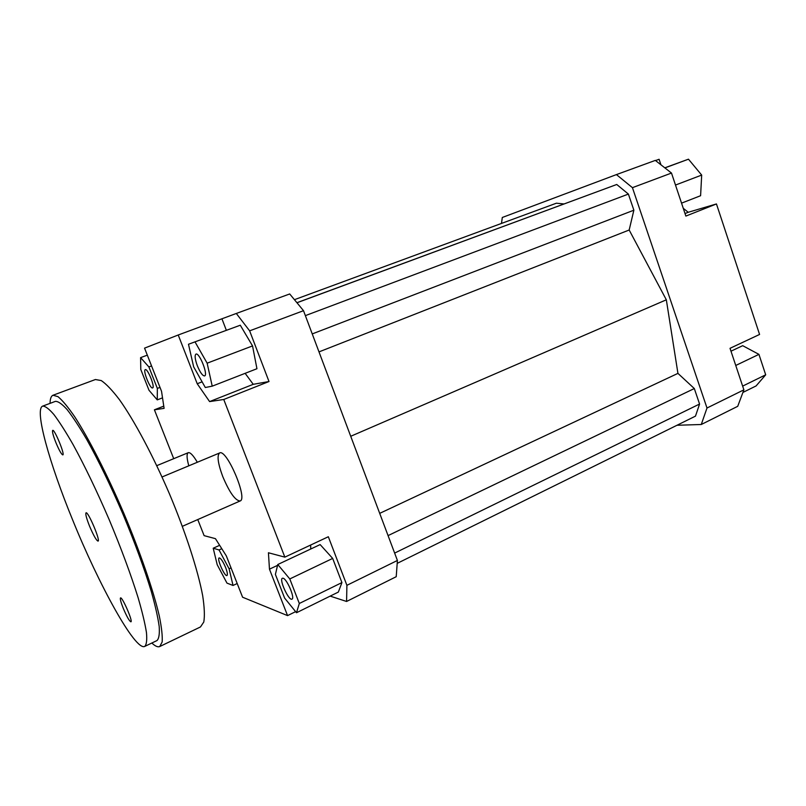 <?xml version="1.0" encoding="UTF-8"?>
<svg xmlns="http://www.w3.org/2000/svg" width="806" height="806" viewBox="0 0 806 806"><rect width="100%" height="100%" fill="white"/><g stroke="black" fill="none" stroke-linecap="round" stroke-linejoin="round"><path stroke-width="1.21" d="M188.806 465.818C186.7 458.191 186.518 453.818 188.272 452.69C190.256 452.196 193.279 455.39 197.329 462.261M222.728 476.487C217.872 463.319 216.834 455.481 219.615 452.972C226.577 448.438 248.177 499.065 240.097 500.979C235.302 500.657 229.509 492.496 222.728 476.487M346.902 585.327L346.58 601.467L396.22 576.703L397.408 560.462L346.902 585.327L328.334 536.746L284.85 557.137L223.756 399.484L209.6 401.59L253.245 384.321L269.002 381.52L223.756 399.484M346.58 601.467L330.168 596.118M295.621 611.643L287.561 615.613L242.586 597.216L226.315 555.878L215.444 538.66L204.12 535.647L197.762 519.558M341.925 582.587L332.677 558.417L320.143 544.584L277.768 564.522L275.39 574.386L284.609 598.062L296.497 612.731L338.349 592.078L341.925 582.587L299.318 603.482L289.797 578.94L332.677 558.417M310.642 545.037L310.723 549.017M397.408 560.462L303.509 310.693L289.707 293.958L236.309 313.463L249.638 330.843L269.002 381.52M173.713 458.685L154.409 409.801L163.769 406.143M245.135 373.329L253.245 384.321M202.115 381.843L197.218 383.737L209.6 401.59M240.289 325.221L188.483 344.253L193.642 366.811L205.308 387.505L212.22 386.165L256.943 368.725L252.54 345.915L240.289 325.221L188.483 344.253M197.218 383.737L178.227 334.994L236.309 313.463M222.013 318.995L226.325 330.238M154.409 409.801L164.102 408.36L161.532 391.283L144.556 348.132L178.227 334.994M284.85 557.137L268.428 552.765L269.466 569.167L277.566 565.349M287.561 615.613L269.466 569.167M685.019 213.55L688.223 212.28L683.266 208.311M655.53 160.575L659.096 159.276L660.96 164.817M501.493 223.423L502.299 217.479L616.429 174.6L632.438 187.667L706.993 408.017L701.27 424.5L676.99 425.266M632.438 187.667L671.489 173.058L655.308 160.404L616.429 174.6M563.958 203.938L556.402 203.203L294.432 299.681M397.197 563.364L695.477 416.138L699.568 404.038L694.319 388.542L677.937 373.38L666.33 299.802L629.174 230.012L633.869 210.205L628.398 194.085L616.751 184.483L296.92 302.703M701.27 424.5L737.722 406.315L743.888 389.842L706.993 408.017M743.888 389.842L730.024 348.313L759.574 334.45L716.453 203.948L685.866 216.079L671.489 173.058M249.638 330.843L303.509 310.693M730.982 351.194L742.689 345.683L758.93 354.368L765.7 374.81L742.648 386.114M758.93 354.368L735.747 365.471M765.7 374.81L756.078 385.943L742.92 392.441M688.223 212.28L716.453 203.948M664.799 167.829L688.475 159.185L664.91 167.91M688.475 159.185L701.683 175.083L700.595 195.717L681.544 203.142M701.683 175.083L675.499 185.048M283.097 578.234C286.986 578.97 295.197 598.274 291.984 599.12C288.87 601.185 278.846 579.363 282.392 578.245L283.097 578.234M225.65 567.605C227.342 572.129 227.786 574.759 226.98 575.514C224.773 577.015 216.602 558.598 219.161 557.913C220.814 558.125 222.97 561.359 225.65 567.605M152.556 387.938C150.087 388.976 142.632 370.186 145.312 369.652C147.669 368.241 155.336 387.444 152.616 387.928L152.556 387.938M289.797 578.94L277.768 564.522M296.497 612.731L299.318 603.482M233.035 585.468L229.106 568.794L219.041 549.954L213.207 548.221L217.207 564.714L226.98 583.121L233.035 585.468L237.196 583.514M229.106 568.794L231.04 567.898M219.041 549.954L221.791 548.705M213.207 548.221L219.645 545.309M157.261 399.887L157.341 388.401L148.888 366.942L140.597 357.632L140.788 369.47L149.009 390.275L157.261 399.887L162.52 397.852M157.341 388.401L160.001 387.384M148.888 366.942L151.558 365.944M140.597 357.632L147.317 355.154M197.359 365.813C194.992 359.285 194.528 355.375 195.949 354.106C199.344 352.192 208.422 375.122 204.593 375.918C202.568 375.868 200.16 372.503 197.359 365.813M212.22 386.165L207.142 363.184L252.54 345.915M207.142 363.184L195.062 341.976M350.721 436.278L666.33 299.802M677.937 373.38L379.707 513.362M699.568 404.038L394.638 553.087M388.069 535.607L694.319 388.542M633.869 210.205L312.244 333.916M629.174 230.012L319.005 351.89M628.398 194.085L305.373 315.63M616.751 184.483L296.971 302.764M89.516 526.066C86.464 518.329 85.305 513.916 86.03 512.828C88.056 511.085 100.7 540.876 98.05 541.118C96.347 540.483 93.506 535.466 89.516 526.066M123.227 608.248C120.829 602.183 119.923 598.737 120.507 597.921C122.159 596.39 133.131 621.557 130.925 621.829C129.373 621.184 126.814 616.65 123.227 608.248M55.946 442.726C53.125 435.542 52.037 431.422 52.692 430.364C54.486 428.933 65.145 454.755 62.828 454.896C61.478 454.453 59.181 450.393 55.946 442.726M144.727 646.422L156.958 640.579C158.963 638.695 159.709 633.99 159.195 626.453C157.905 617.315 155.286 605.699 151.327 591.594C144.264 568.341 134.773 542.438 122.855 513.896C110.593 485.484 98.544 460.669 86.716 439.441C79.32 426.797 72.782 416.843 67.099 409.569C62.042 403.967 58.133 401.237 55.392 401.368L42.688 406.113C34.144 409.116 49.408 463.369 72.611 519.85C99.037 585.247 135.287 651.177 144.727 646.422C146.561 644.619 147.135 639.974 146.45 632.488C144.989 623.381 142.209 611.774 138.098 597.659C130.824 574.376 121.192 548.382 109.193 519.689C96.881 491.136 84.872 466.15 73.175 444.741C65.87 431.986 59.453 421.921 53.911 414.546C49.005 408.854 45.267 406.043 42.688 406.113M50.063 403.363C50.133 398.718 51.121 396.008 53.015 395.242L57.982 396.653C62.455 400.35 68.036 407.06 74.716 416.783C88.841 438.565 107.138 474.351 123.892 513.452C140.395 552.664 153.432 590.677 159.296 615.965C161.643 627.521 162.6 636.196 162.157 641.989L159.719 646.543C157.855 647.369 155.226 646.2 151.83 643.027M53.015 395.242L95.42 379.525L101.254 380.563C106.281 383.968 112.356 390.356 119.469 399.705C134.411 420.732 153.049 455.642 169.542 494.068C185.733 532.615 197.903 570.275 202.669 595.624C204.452 607.24 204.825 616.046 203.787 622.03L200.482 626.947L159.719 646.543M219.615 452.972L162.036 476.981M240.097 500.979L182.368 526.318M188.272 452.69L156.787 465.656"/></g></svg>
